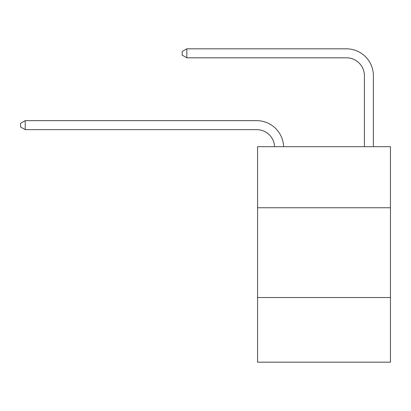 <?xml version="1.0" encoding="UTF-8"?>
<svg xmlns="http://www.w3.org/2000/svg" width="411" height="411" viewBox="0 0 411 411"><rect width="100%" height="100%" fill="white"/><g stroke="black" fill="none" stroke-linecap="round" stroke-linejoin="round"><path stroke-width="0.62" d="M390.45 207.745L390.45 146.691L257.574 146.691L257.574 207.745L390.45 207.745L390.45 362.168L257.574 362.168L257.574 207.745M390.45 297.528L257.574 297.528M364.413 146.691L364.413 75.768A17.956 17.956 0 0 0 346.458 57.807L186.825 57.807L182.155 55.115L182.155 51.524L186.825 48.832L346.458 48.832A26.936 26.936 0 0 1 373.394 75.768L373.394 146.691M364.413 75.768A17.956 17.956 0 0 0 346.458 57.807A17.956 17.956 0 0 1 364.413 75.768A17.956 17.956 0 0 0 346.458 57.807A17.956 17.956 0 0 1 364.413 75.768A17.956 17.956 0 0 0 346.458 57.807A17.956 17.956 0 0 1 364.413 75.768A17.956 17.956 0 0 0 346.458 57.807A17.956 17.956 0 0 1 364.413 75.768A17.956 17.956 0 0 0 346.458 57.807A17.956 17.956 0 0 1 364.413 75.768A17.956 17.956 0 0 0 346.458 57.807A17.956 17.956 0 0 1 364.413 75.768A17.956 17.956 0 0 0 346.458 57.807A17.956 17.956 0 0 1 364.413 75.768A17.956 17.956 0 0 0 346.458 57.807A17.956 17.956 0 0 1 364.413 75.768A17.956 17.956 0 0 0 346.458 57.807A17.956 17.956 0 0 1 364.413 75.768A17.956 17.956 0 0 0 346.458 57.807A17.956 17.956 0 0 1 364.413 75.768A17.956 17.956 0 0 0 346.458 57.807A17.956 17.956 0 0 1 364.413 75.768A17.956 17.956 0 0 0 346.458 57.807A17.956 17.956 0 0 1 364.413 75.768M186.825 48.832L346.458 48.832L186.825 48.832L346.458 48.832L186.825 48.832L346.458 48.832L186.825 48.832L346.458 48.832L186.825 48.832L346.458 48.832L186.825 48.832L346.458 48.832L186.825 48.832L346.458 48.832L186.825 48.832L346.458 48.832L186.825 48.832L346.458 48.832L186.825 48.832L346.458 48.832L186.825 48.832L346.458 48.832L186.825 48.832L346.458 48.832L186.825 48.832L186.825 57.807M274.61 146.691A17.956 17.956 -153.1 0 0 256.675 129.635L25.22 129.635L20.55 126.942L20.55 123.351L25.22 120.654L256.675 120.654A26.936 26.936 26.9 0 1 283.595 146.691M25.22 120.654L25.22 129.635"/></g></svg>
